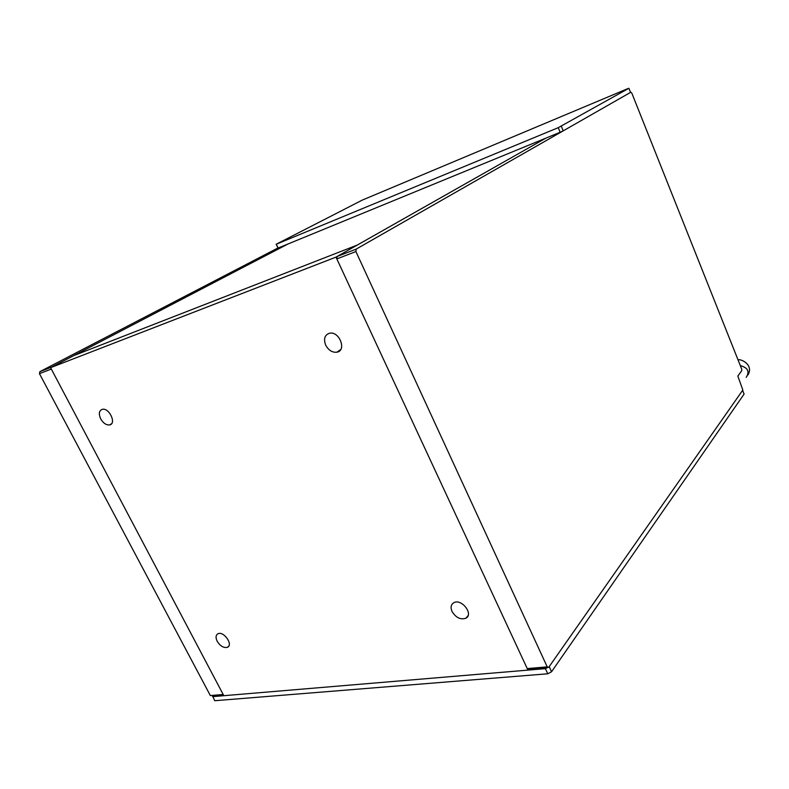 <?xml version="1.0" encoding="UTF-8"?>
<svg xmlns="http://www.w3.org/2000/svg" width="789" height="789" viewBox="0 0 789 789"><rect width="100%" height="100%" fill="white"/><g stroke="black" fill="none" stroke-linecap="round" stroke-linejoin="round"><path stroke-width="1.18" d="M335.996 257.125L357.338 245.034L73.614 355.671L50.585 367.664L223.829 695.701L527.949 670.117L335.996 257.125L50.585 367.664M527.949 670.117L528.719 669.042L527.239 668.589L336.834 258.92L337.09 256.504L545.919 138.114M452.048 611.524C455.924 617.708 460.529 619.937 465.865 618.241C474.002 614.207 461.368 598.101 453.734 602.776C450.933 604.591 450.371 607.51 452.048 611.524M325.709 345.178C328.549 350.296 332.258 352.644 336.844 352.21C346.963 350.711 339.448 330.926 329.565 333.214C324.664 334.901 323.382 338.885 325.709 345.178M100.696 418.86C103.28 423.21 106.259 425.232 109.622 424.926C116.802 423.752 109.178 407.459 102.294 409.333C99.02 410.645 98.487 413.821 100.696 418.86M217.172 641.25C220.289 646.152 223.711 648.163 227.429 647.305C233.593 644.909 223.701 630.756 217.971 633.764C215.732 635.096 215.466 637.591 217.172 641.25M551.56 671.755L744.096 394.076L742.607 390.358L549.203 666.616L551.56 671.755L547.773 673.786L214.726 700.721L212.557 695.839M547.773 673.786L545.406 668.648L212.576 696.648M545.406 668.648L547.684 667.435M527.239 668.589L547.221 666.883L355.908 251.553L336.834 258.92M547.221 666.883L548.69 667.346L528.719 669.042M337.09 256.504L356.155 249.127L630.865 92.214L631.831 93.171L741.69 369.055L741.778 370.652L737.843 376.087L742.844 390.013L548.69 667.346M356.155 249.127L355.908 251.553M561.314 126.26L563.218 130.856L630.549 92.392L628.912 88.279L627.807 88.634L362.368 200.061L276.15 244.274L558.257 127.67L628.912 88.279M563.218 130.856L560.16 132.266L558.257 127.67M276.328 244.324L278.103 248.052L560.16 132.266M278.103 248.052L276.15 244.274M210.338 695.563L39.45 373.641L51.324 369.065L223.179 694.478L210.338 695.563L223.415 694.922M288.024 243.979L51.758 367.053L39.894 371.649L39.45 373.641M39.894 371.649L277.915 247.993M746.216 377.369C749.846 371.589 747.883 367.674 740.329 365.632M738.04 359.883C740.457 358.571 754.047 364.567 747.972 374.913M228.79 646.053L227.429 647.305M111.496 423.792L109.622 424.926M340.631 349.626L336.844 352.21M468.064 615.627L465.865 618.241"/></g></svg>
